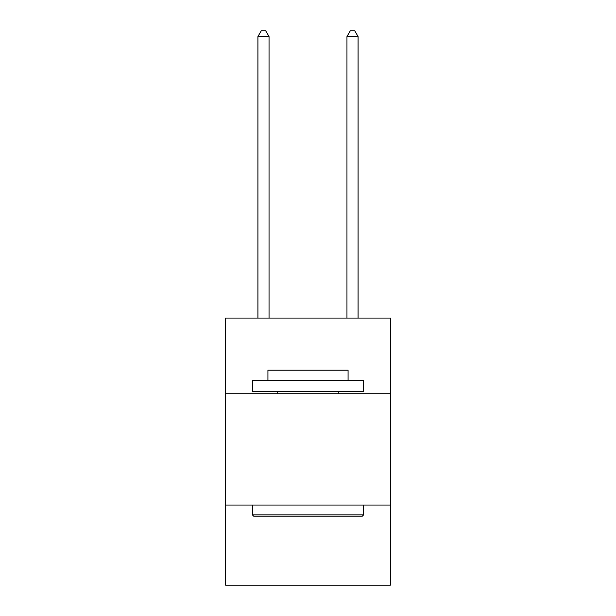 <?xml version="1.0" encoding="UTF-8"?>
<svg xmlns="http://www.w3.org/2000/svg" width="616" height="616" viewBox="0 0 616 616"><rect width="100%" height="100%" fill="white"/><g stroke="black" fill="none" stroke-linecap="round" stroke-linejoin="round"><path stroke-width="0.92" d="M390.367 393.755L390.367 318.064L225.633 318.064L225.633 393.755L390.367 393.755L390.367 585.2L225.633 585.2L225.633 393.755M390.367 505.058L225.633 505.058M253.684 516.193L252.344 514.853L363.656 514.853L362.316 516.193L253.684 516.193M363.656 380.395L363.656 391.522L252.344 391.522L252.344 380.395L363.656 380.395M267.929 380.395L267.929 370.154L348.071 370.154L348.071 380.395M363.656 505.058L363.656 514.853M252.344 505.058L252.344 514.853M338.276 391.522L338.276 393.755M277.724 391.522L277.724 393.755M358.089 318.064L358.089 36.59L346.954 36.59L346.954 318.064M346.954 36.59L350.296 30.8L354.747 30.8L358.089 36.59M269.046 318.064L269.046 36.59L257.911 36.59L257.911 318.064M257.911 36.59L261.253 30.8L265.704 30.8L269.046 36.59"/></g></svg>
